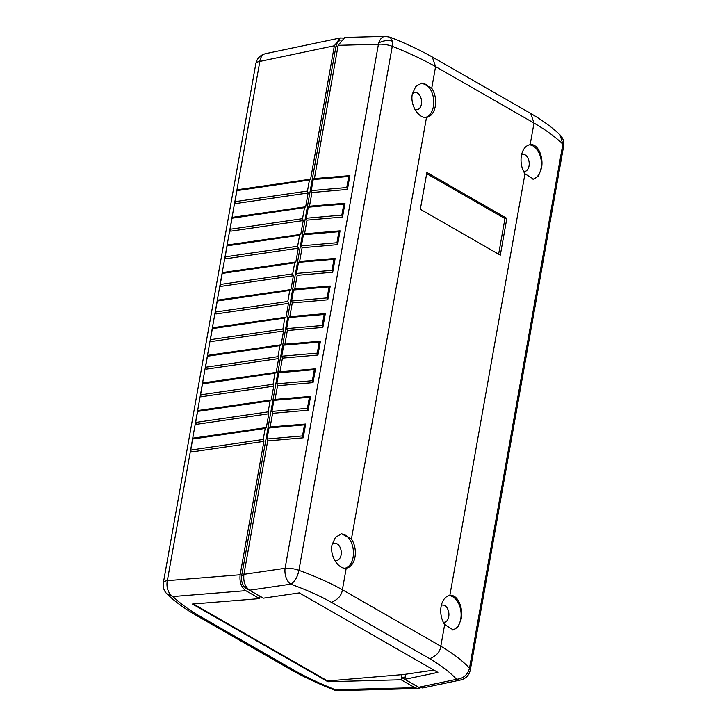 <?xml version="1.0" encoding="UTF-8"?>
<svg xmlns="http://www.w3.org/2000/svg" width="727" height="727" viewBox="0 0 727 727"><rect width="100%" height="100%" fill="white"/><g stroke="black" fill="none" stroke-linecap="round" stroke-linejoin="round"><path stroke-width="1.09" d="M193.364 603.964L327.623 680.972L403.894 674.492L433.91 670.103M431.938 56.797L432.265 56.97C419.952 50.063 405.92 43.475 390.181 37.222L392.525 41.239L392.271 46.31A12.368 4.053 -169.9 0 0 378.44 44.247L338.146 45.328L344.852 37.431L385.292 36.35A12.368 7.624 88.5 0 0 378.785 42.957A12.368 7.624 88.5 0 0 378.44 44.247L285.093 568.287A12.368 7.197 81.6 0 0 290.727 584.172C306.112 589.697 319.671 595.74 331.43 602.319L429.748 658.707C441.053 665.369 450.004 672.23 456.583 679.309A12.368 8.097 78.1 0 0 460.682 679.981C465.907 678.627 469.115 675.319 470.305 670.049L563.652 146.018A12.368 4.053 -169.9 0 0 562.852 144.164L560.126 135.013C563.116 138.094 564.297 141.765 563.652 146.018M530.147 144.7L530.183 144.7C537.835 143.264 543.823 157.032 541.479 168.237L538.543 175.87L533.573 179.16L524.967 173.789A17.312 11.032 -96.6 0 1 521.404 155.714A17.312 11.032 -96.6 0 1 530.147 144.7L534 123.054L530.71 113.439L432.301 56.988L435.582 66.602C423.15 59.605 408.71 52.835 392.271 46.31L298.924 570.35C297.47 577.229 294.744 581.836 290.727 584.172L249.552 590.224C245.044 586.843 243.172 581.545 243.918 574.339L285.093 568.287A12.368 4.053 10.1 0 1 298.924 570.35C315.463 576.32 329.958 582.79 342.39 589.761C341.672 595.358 338.019 599.548 331.43 602.319M532.946 179.196A17.312 11.032 83.4 0 0 541.042 168.282A17.312 11.032 83.4 0 0 533.145 146.009A17.312 11.032 83.4 0 0 529.238 144.873M524.967 173.789L449.849 595.486C457.537 594.05 463.526 607.817 461.182 619.022L458.246 626.656L453.275 629.946L444.67 624.575A17.312 11.032 -96.6 0 1 441.107 606.5A17.312 11.032 -96.6 0 1 449.849 595.486L449.886 595.477M452.648 629.982A17.312 11.032 83.4 0 0 460.745 619.068A17.312 11.032 83.4 0 0 452.848 596.794A17.312 11.032 83.4 0 0 448.941 595.658M351.432 539.025A17.312 11.032 -96.6 0 1 354.985 557.1A17.312 11.032 -96.6 0 1 346.243 568.123L346.216 568.123C338.564 569.559 329.667 556.128 332.003 544.923L335.492 537.217L341.654 533.8L351.432 539.025L426.513 117.338C418.861 118.774 409.964 105.342 412.3 94.137L415.789 86.44L421.951 83.014L431.729 88.249A17.312 11.032 -96.6 0 1 435.282 106.315A17.312 11.032 -96.6 0 1 426.54 117.338M345.243 568.169A17.312 11.032 83.4 0 0 353.095 557.318A17.312 11.032 83.4 0 0 345.198 535.045A17.312 11.032 83.4 0 0 340.972 533.909M425.54 117.392A17.312 11.032 83.4 0 0 433.392 106.542A17.312 11.032 83.4 0 0 425.495 84.259A17.312 11.032 83.4 0 0 421.269 83.123M523.594 171.445A8.651 5.516 83.4 0 0 524.649 171.472A8.651 5.516 83.4 0 0 529.038 165.965A8.651 5.516 83.4 0 0 525.085 154.833A8.651 5.516 83.4 0 0 522.658 154.278A8.651 5.516 83.4 0 0 521.641 154.551M443.297 622.23A8.651 5.516 83.4 0 0 444.351 622.257A8.651 5.516 83.4 0 0 448.741 616.75A8.651 5.516 83.4 0 0 444.788 605.609A8.651 5.516 83.4 0 0 442.361 605.064A8.651 5.516 83.4 0 0 441.344 605.337M334.638 560.153A8.651 5.516 83.4 0 0 336.701 560.508A8.651 5.516 83.4 0 0 341.09 555.001A8.651 5.516 83.4 0 0 337.137 543.86A8.651 5.516 83.4 0 0 334.711 543.314A8.651 5.516 83.4 0 0 332.012 544.896M414.935 109.368A8.651 5.516 83.4 0 0 416.998 109.732A8.651 5.516 83.4 0 0 421.387 104.215A8.651 5.516 83.4 0 0 417.434 93.083A8.651 5.516 83.4 0 0 415.008 92.529A8.651 5.516 83.4 0 0 412.309 94.11M333.502 689.732L414.944 687.715L401.095 679.763L402.004 674.656L401.504 677.464L415.344 685.407A9.896 6.307 83.4 0 0 416.108 685.761M405.793 674.211L405.293 677.028L401.504 677.464M269.744 427.031L305.658 424.023L303.204 437.818L267.681 440.925L267.009 439.017L268.972 427.976L270.144 427.131M305.658 424.023L304.495 424.868L302.523 435.909L267.009 439.017M274.661 399.432L310.574 396.424L308.121 410.219L272.598 413.327L271.925 411.418L273.888 400.377L275.051 399.532M310.574 396.424L309.411 397.269L307.439 408.31L271.925 411.418M279.577 371.833L315.491 368.825L313.037 382.62L277.514 385.728L276.833 383.82L278.805 372.778L279.968 371.933M315.491 368.825L314.328 369.67L312.356 380.712L276.833 383.82M284.493 344.234L320.407 341.227L317.953 355.021L282.43 358.129L281.749 356.221L283.721 345.18L284.884 344.334M320.407 341.227L319.244 342.072L317.272 353.113L281.749 356.221M289.401 316.636L325.323 313.628L322.87 327.423L287.347 330.531L286.665 328.622L288.637 317.581L289.8 316.736M325.323 313.628L324.16 314.473L322.188 325.514L286.665 328.622M294.317 289.037L330.24 286.029L327.786 299.824L292.263 302.932L291.582 301.023L293.554 289.982L294.717 289.137M330.24 286.029L329.077 286.874L327.105 297.916L291.582 301.023M299.233 261.438L335.156 258.43L332.702 272.225L297.179 275.333L296.498 273.425L298.47 262.383L299.633 261.538M335.156 258.43L333.993 259.275L332.021 270.317L296.498 273.425M304.15 233.84L340.072 230.832L337.619 244.626L302.096 247.734L301.414 245.826L303.386 234.785L304.549 233.94M340.072 230.832L338.909 231.677L336.937 242.718L301.414 245.826M309.066 206.241L344.989 203.233L342.535 217.028L307.012 220.136L306.331 218.227L308.303 207.186L309.466 206.341M344.989 203.233L343.826 204.078L341.854 215.119L306.331 218.227M313.982 178.642L349.905 175.634L347.451 189.429L311.928 192.537L311.247 190.628L313.219 179.587L314.382 178.742M349.905 175.634L348.742 176.479L346.77 187.521L311.247 190.628M303.204 437.818L302.523 435.909M347.451 189.429L346.77 187.521M342.535 217.028L341.854 215.119M337.619 244.626L336.937 242.718M332.702 272.225L332.021 270.317M327.786 299.824L327.105 297.916M322.87 327.423L322.188 325.514M317.953 355.021L317.272 353.113M313.037 382.62L312.356 380.712M308.121 410.219L307.439 408.31M460.682 679.981L422.66 687.978L418.734 687.269L404.884 679.327L437.89 672.384L299.315 592.896L263.401 598.167L249.552 590.224M404.884 679.327L405.293 677.028M418.734 687.269L456.583 679.309C463.353 678.555 467.661 674.847 469.506 668.195A12.368 4.053 10.1 0 1 470.305 670.049M267.681 440.925L243.918 574.339M272.598 413.327L270.162 426.994M277.514 385.728L275.079 399.396M282.43 358.129L279.995 371.797M287.347 330.531L284.911 344.198M292.263 302.932L289.828 316.599M297.179 275.333L294.744 289.001M302.096 247.734L299.66 261.402M307.012 220.136L304.577 233.803M311.928 192.537L309.493 206.204M338.146 45.328L314.409 178.606M429.748 658.707C436.4 655.981 440.089 651.819 440.816 646.221C452.83 653.273 462.39 660.598 469.506 668.195L562.852 144.164C555.637 137.112 546.022 130.078 534 123.054L435.582 66.602L431.729 88.249M498.622 254.186L504.965 218.573L426.676 173.662M346.243 568.123L342.39 589.761L440.816 646.221L444.67 624.575M504.965 218.573L506.855 218.354L500.303 255.15L420.333 209.276L426.894 172.481L506.855 218.354M194.763 614.533L293.063 670.921L296.625 671.712L198.426 615.378L194.345 614.27M198.426 615.378C187.811 609.044 179.333 602.765 172.981 596.54L166.837 593.795C174.107 600.875 183.386 607.763 194.672 614.469M401.095 679.763L327.895 681.726L192.464 604.037L259.612 598.612L245.762 590.669L172.981 596.54A12.368 8.524 -94.6 0 1 167.346 580.655L259.83 61.441A12.368 4.053 -169.9 0 0 255.831 63.622L163.348 582.836A12.368 4.053 10.1 0 1 167.346 580.655L240.128 574.775C239.383 581.982 241.264 587.28 245.762 590.669M259.612 598.612L260.03 596.313L246.189 588.37A9.896 6.307 -96.6 0 1 241.673 575.648L335.901 46.664A9.896 6.307 -96.6 0 1 339.9 40.621M342.553 38.049L340.163 37.977L334.365 45.765L310.602 179.178L309.429 180.023L307.466 191.065L308.139 192.973L305.685 206.777L304.513 207.622L302.55 218.663L303.223 220.572L300.769 234.376L299.597 235.221L297.634 246.262L298.306 248.171L295.853 261.974L294.68 262.82L292.717 273.861L293.39 275.769L290.936 289.573L289.764 290.418L287.801 301.46L288.474 303.368L286.02 317.172L284.848 318.017L282.885 329.058L283.557 330.967L281.104 344.771L279.931 345.625L277.968 356.657L278.641 358.565L276.187 372.369L275.015 373.224L273.052 384.256L273.725 386.164L271.271 399.968L270.099 400.822L268.136 411.855L268.808 413.763L266.355 427.567L265.182 428.421L263.219 439.453L263.892 441.371L240.128 574.775M237.674 189.692L310.602 179.178M232.758 217.291L305.685 206.777M227.842 244.89L300.769 234.376M222.925 272.489L295.853 261.974M218.009 300.087L290.936 289.573M213.093 327.686L286.02 317.172M208.176 355.285L281.104 344.771M203.26 382.884L276.187 372.369M198.344 410.482L271.271 399.968M193.427 438.081L266.355 427.567M340.163 37.977L265.464 53.689A12.368 8.097 78.1 0 0 259.83 61.441L334.365 45.765M414.944 687.715L417.97 688.524L420.27 687.906M334.147 689.941A12.368 5.552 -73.6 0 0 334.665 690.15L338.482 690.65A12.368 7.624 -91.5 0 1 335.61 689.832C321.016 684.043 308.021 678 296.625 671.712M328.013 681.09L327.895 681.726M308.139 192.973L235.648 203.578L234.975 201.67L307.466 191.065M263.892 441.371L191.401 451.976L190.728 450.058L263.219 439.453M268.808 413.763L196.317 424.368L195.645 422.46L268.136 411.855M273.725 386.164L201.234 396.769L200.561 394.861L273.052 384.256M278.641 358.565L206.15 369.171L205.477 367.262L277.968 356.657M283.557 330.967L211.066 341.572L210.394 339.663L282.885 329.058M288.474 303.368L215.983 313.973L215.31 312.065L287.801 301.46M293.39 275.769L220.899 286.374L220.226 284.466L292.717 273.861M298.306 248.171L225.815 258.776L225.143 256.867L297.634 246.262M303.223 220.572L230.732 231.177L230.059 229.269L302.55 218.663M193.864 438.172L192.691 439.026L190.728 450.058M198.78 410.573L197.608 411.427L195.645 422.46M203.696 382.975L202.524 383.829L200.561 394.861M208.613 355.376L207.44 356.23L205.477 367.262M213.529 327.777L212.357 328.622L210.394 339.663M218.445 300.178L217.273 301.023L215.31 312.065M223.362 272.58L222.189 273.425L220.226 284.466M228.278 244.981L227.106 245.826L225.143 256.867M233.194 217.382L232.022 218.227L230.059 229.269M238.111 189.783L236.938 190.628L234.975 201.67M392.535 41.248A12.368 7.888 167.8 0 0 384.274 40.939A12.368 7.888 -12.2 0 0 378.785 42.957M268.972 427.976L304.495 424.868M273.888 400.377L309.411 397.269M278.805 372.778L314.328 369.67M283.721 345.18L319.244 342.072M288.637 317.581L324.16 314.473M293.554 289.982L329.077 286.874M298.47 262.383L333.993 259.275M303.386 234.785L338.909 231.677M308.303 207.186L343.826 204.078M313.219 179.587L348.742 176.479M335.901 46.664L337.955 46.428M241.673 575.648L243.763 575.402M246.189 588.37L247.235 588.252M265.182 428.421L192.691 439.026M270.099 400.822L197.608 411.427M275.015 373.224L202.524 383.829M279.931 345.625L207.44 356.23M284.848 318.017L212.357 328.622M289.764 290.418L217.273 301.023M294.68 262.82L222.189 273.425M299.597 235.221L227.106 245.826M304.513 207.622L232.022 218.227M309.429 180.023L236.938 190.628M390.19 37.222L385.292 36.35M530.701 113.448C542.715 120.437 552.529 127.634 560.153 135.04M334.665 690.15L333.593 689.787C318.562 683.807 305.076 677.537 293.145 670.948M255.831 63.622C257.031 58.351 260.239 55.034 265.464 53.689M163.348 582.836C162.712 587.089 163.884 590.751 166.865 593.832M417.97 688.524L338.482 690.65"/></g></svg>
